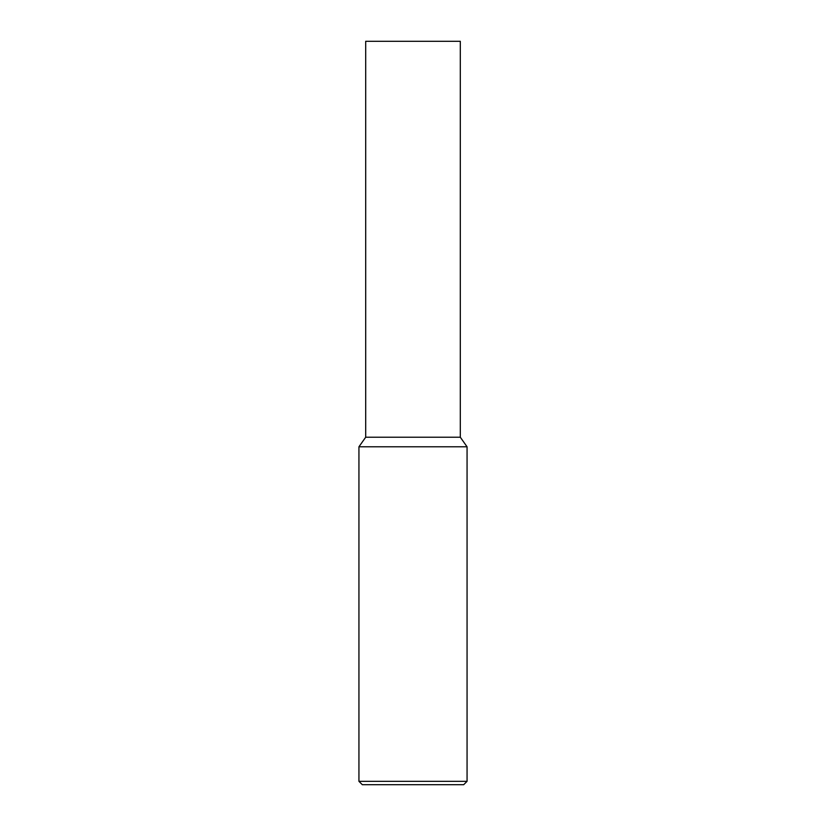 <?xml version="1.0" encoding="UTF-8"?>
<svg xmlns="http://www.w3.org/2000/svg" width="826" height="826" viewBox="0 0 826 826"><rect width="100%" height="100%" fill="white"/><g stroke="black" fill="none" stroke-linecap="round" stroke-linejoin="round"><path stroke-width="1.24" d="M413 781.324L467.062 781.324L467.062 446.794L358.938 446.794L358.938 781.324L413 781.324M358.938 781.324L362.315 784.7L463.685 784.7L467.062 781.324M413 437.233L460.309 437.233L460.309 41.3L365.691 41.3L365.691 437.233L413 437.233M460.309 437.233L467.062 446.794M365.691 437.233L358.938 446.794"/></g></svg>
